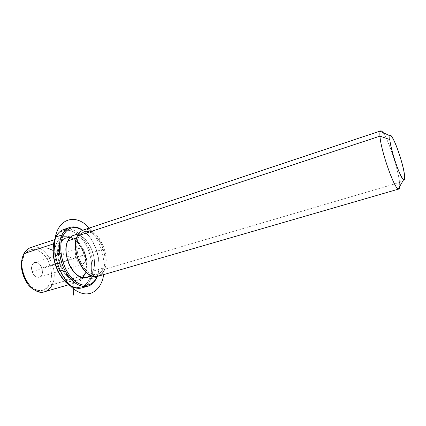 <?xml version="1.0" encoding="UTF-8"?>
<svg xmlns="http://www.w3.org/2000/svg" width="426" height="426" viewBox="0 0 426 426"><rect width="100%" height="100%" fill="white"/><g stroke="black" fill="none" stroke-linecap="round" stroke-linejoin="round"><path stroke-width="0.32" stroke-dasharray="2.13 1.6" d="M85.072 254.599C82.122 244.838 72.564 248.097 76.052 257.98C79.215 267.981 88.565 264.152 85.072 254.599C86.366 259.45 85.653 262.576 82.937 263.976C80.109 264.386 77.814 262.389 76.052 257.98L32.206 271.628C33.942 275.856 36.306 277.731 39.304 277.251C42.217 275.814 43.058 272.757 41.833 268.076L85.072 254.599L41.833 268.076C40.113 263.838 37.733 261.969 34.692 262.464C31.822 263.891 30.991 266.948 32.206 271.628L76.052 257.98C74.768 253.119 75.466 249.998 78.15 248.608C81.015 248.188 83.32 250.184 85.072 254.599M28.361 283.961C35.449 293.051 45.96 292.619 49.704 283.918L52.169 284.712C59.922 269.828 44.517 242.192 30.922 247.501C44.517 242.192 59.922 269.828 52.169 284.712L84.375 275.233C91.494 260.185 76.132 231.637 63.17 236.75C60.524 237.655 58.431 239.652 56.887 242.745L53.697 243.8L56.887 242.745L59.523 243.603C55.758 251.196 58.011 265.025 64.454 273.252C72.031 281.575 78.453 282.374 83.714 275.649L84.79 273.545L84.375 275.233L83.208 277.518C77.495 284.861 70.498 284.02 62.228 274.999C55.194 266.058 52.755 250.989 56.887 242.745C60.157 236.781 64.757 234.971 70.679 237.309C81.867 241.712 89.7 263.524 84.375 275.233L84.79 273.545C89.705 262.773 82.458 242.591 72.159 238.56C66.717 236.425 62.5 238.107 59.523 243.603L56.887 242.745C48.734 257.261 64.661 287.385 77.346 282.241C80.461 281.272 82.809 278.934 84.375 275.233L52.169 284.712C50.454 288.365 47.962 290.697 44.693 291.714M59.523 243.603L60.268 243.358C52.851 256.745 67.484 284.456 79.119 279.738C81.957 278.849 84.098 276.708 85.53 273.327L84.79 273.545C83.352 276.927 81.212 279.062 78.368 279.957C66.722 284.68 52.089 256.985 59.523 243.603C60.939 240.733 62.872 238.88 65.316 238.049C77.197 233.357 91.345 259.711 84.79 273.545L85.53 273.327C92.075 259.487 77.921 233.113 66.057 237.804C63.612 238.635 61.685 240.488 60.268 243.358L59.523 243.603M73.506 235.333C85.232 230.69 99.37 257.256 92.969 271.128L103.55 268.002C109.743 254.082 95.626 227.239 84.108 231.819C81.739 232.623 79.88 234.47 78.538 237.357L76.637 237.98L78.538 237.357C71.461 250.807 86.095 279.057 97.378 274.413C100.137 273.545 102.192 271.405 103.55 268.002L92.969 271.128C91.569 274.52 89.465 276.655 86.659 277.539M83.437 229.992C95.972 225.019 111.292 254.136 104.594 269.285C108.071 260.377 105.041 245.546 98.055 236.797C91.132 227.926 81.425 227.122 77.41 235.977M103.55 268.002C99.173 276.527 92.879 276.74 84.673 268.636C77.67 260.43 74.763 245.381 78.538 237.357C83.507 229.428 89.833 229.662 97.527 238.054C103.976 246.116 106.766 259.812 103.55 268.002M104.594 269.285L399.561 182.493C398.241 169.287 388.384 139.446 383.022 132.566C388.384 139.446 398.241 169.287 399.561 182.493L104.594 269.285C103.124 273.013 100.877 275.345 97.863 276.293M398.864 189.011C399.769 188.654 400.003 186.481 399.561 182.493L404.503 175.017L399.561 182.493L399.769 186.327M52.169 284.712L49.704 283.918C44.677 292.3 37.919 292.726 29.426 285.202C22.232 277.539 19.676 263.156 24.005 255.265L23.611 254.168L24.005 255.265C29.618 247.415 36.402 247.394 44.352 255.206C50.982 262.751 53.474 275.894 49.704 283.918C53.474 275.894 50.982 262.751 44.352 255.206C36.402 247.394 29.618 247.415 24.005 255.265L21.88 263.156M41.833 268.076C45.247 277.262 35.252 281.251 32.206 271.628C28.814 262.134 39 258.678 41.833 268.076M55.689 237.926L53.468 245.254L56.072 237.191C61.69 226.904 73.879 228.421 82.261 239.183C90.722 249.828 94.167 267.469 89.748 278.327C94.226 267.336 90.626 249.407 81.962 238.81C73.379 228.08 61.04 227.042 55.689 237.926M64.528 280.755C73.964 290.953 85.658 289.185 89.748 278.327C85.871 286.948 79.705 289.472 71.249 285.91L64.528 280.755M85.53 273.327C80.929 281.81 74.47 282.092 66.163 274.184C59.086 266.165 56.301 251.34 60.268 243.358C65.466 235.45 71.951 235.599 79.737 243.794C86.254 251.675 88.943 265.19 85.53 273.327M84.843 286.607C87.506 284.914 89.561 282.294 91.01 278.737L89.748 278.327L91.01 278.737C99.066 260.898 83.161 227.308 66.866 228.9C83.161 227.308 99.066 260.898 91.01 278.737L96.942 277.017L91.01 278.737C89.018 283.588 85.988 286.639 81.925 287.896M97.171 276.176L97.043 276.485L97.171 276.176C102.943 262.576 95.163 237.964 82.655 230.301C95.163 237.964 102.943 262.576 97.171 276.176M90.355 275.271L92.969 271.128C98.294 259.312 88.912 236.718 77.841 235.099M97.155 276.463C102.581 262.629 95.083 238.56 82.756 230.253C95.083 238.56 102.581 262.629 97.155 276.463M73.261 287.193L73.123 258.603L53.058 250.392M73.123 258.603L103.678 249.082M103.694 274.6L104.205 266.17C103.411 251.212 98.411 238.512 89.199 228.07M83.714 275.649L83.208 277.518M72.159 238.56L70.679 237.309M79.119 279.738L78.368 279.957M66.057 237.804L65.316 238.049M97.378 274.413L91.989 275.984M84.108 231.819L78.778 233.586M39.304 277.251L82.937 263.976M34.692 262.464L78.15 248.608M68.874 284.701L77.346 282.241M54.805 239.54L63.17 236.75M23.819 253.779L23.611 254.168M71.951 286.597L71.249 285.91M56.259 236.233L56.072 237.191"/><path stroke-width="0.64" d="M91.989 275.984L86.659 277.539C75.168 282.225 60.535 254.295 67.809 240.882L76.637 237.98L67.809 240.882C69.198 238.001 71.094 236.153 73.506 235.333L78.778 233.586M399.769 186.327C399.7 188.468 399.189 189.336 398.251 188.926C394.066 188.313 380.727 150.08 379.955 136.155L389.801 139.552C390.642 150.176 400.573 178.936 403.624 179.74C404.647 180.23 404.94 178.654 404.503 175.017C403.14 162.136 391.664 130.974 389.934 135.803L389.801 139.552L379.955 136.155C380.791 151.129 395.52 191.988 398.864 189.011L97.863 276.293C85.605 281.346 69.678 250.573 77.41 235.977L379.955 136.155C379.758 133.668 379.87 132.049 380.296 131.293C380.839 130.425 381.744 130.846 383.022 132.566C382.063 131.272 381.307 130.713 380.753 130.878C379.971 131.16 379.704 132.923 379.955 136.155L77.41 235.977C73.277 244.689 76.44 261.111 84.082 270.041C91.665 279.099 101.228 278.311 104.594 269.285M77.41 235.977C78.869 232.862 80.876 230.871 83.437 229.992L380.753 130.878M389.801 139.552C389.524 133.008 391.521 134.691 395.802 144.6C399.625 153.892 403.614 167.801 404.503 175.017C405.115 182.307 403.23 181.082 398.853 171.343C394.822 161.768 390.477 146.469 389.801 139.552M21.88 263.156C21.529 270.872 23.691 277.811 28.361 283.961M23.611 254.168C19.905 262.906 20.815 272.193 26.343 282.033C31.545 290.851 41.349 293.487 44.693 291.714C31.375 296.986 15.485 267.89 24.255 253.513L53.697 243.8L24.255 253.513C25.927 250.451 28.148 248.443 30.922 247.501C28.148 248.443 25.927 250.451 24.255 253.513L23.611 254.168L24.255 253.513C15.485 267.89 31.375 296.986 44.693 291.714C47.962 290.697 50.454 288.365 52.169 284.712M53.468 245.254C51.514 256.718 56.408 272.432 64.528 280.755C56.408 272.432 51.514 256.718 53.468 245.254M87.974 286.176C92 284.935 94.993 281.879 96.942 277.017L95.083 280.654C89.412 289.558 77.388 288.189 68.591 276.389C59.736 264.706 56.706 245.36 61.914 234.96C57.638 243.656 58.772 258.657 64.784 270.26C71.818 282.465 79.55 287.774 87.974 286.176L81.925 287.896C73.421 289.515 65.652 284.259 58.612 272.134C52.606 260.6 51.525 245.669 55.865 236.989L61.914 234.96C65.902 227.638 71.488 225.311 78.672 227.985L82.756 230.253C78.23 227.095 73.874 226.169 69.688 227.473C66.429 228.602 63.836 231.1 61.914 234.96L55.865 236.989C57.819 233.134 60.444 230.631 63.735 229.497L66.866 228.9C62.43 229.172 58.9 231.616 56.259 236.233L55.865 236.989C48.138 250.829 57.734 280.377 71.951 286.597C76.744 288.897 81.041 288.903 84.843 286.607M97.043 276.485C92.692 287.449 80.69 288.514 71.211 277.369C61.663 266.378 57.893 246.079 63.25 235.397C67.958 227.122 74.428 225.423 82.655 230.301L79.449 228.613C72.489 226.036 67.09 228.293 63.25 235.397C58.234 245.477 61.168 264.195 69.736 275.51C78.235 286.943 89.865 288.317 95.365 279.696L97.043 276.485M77.841 235.099C73.485 234.364 70.141 236.292 67.809 240.882C64.374 248.038 66.121 260.808 71.797 269.237C78.464 277.938 84.652 279.951 90.355 275.271M96.942 277.017L97.155 276.463L96.942 277.017M61.914 234.96L63.25 235.397L61.914 234.96M53.058 250.392L46.94 247.889M73.261 287.193L73.299 295.154M89.199 228.07C74.8 211.589 54.453 219.358 54.629 245.365C54.374 263.731 65.221 285.074 77.74 291.57C90.253 298.264 101.431 289.952 103.694 274.6M389.934 135.803L380.296 131.293M403.624 179.74L398.251 188.926M44.693 291.714L68.874 284.701M23.819 253.779C25.693 250.515 28.063 248.427 30.922 247.501L54.805 239.54M69.688 227.473L63.735 229.497M95.083 280.654L95.365 279.696M78.672 227.985L79.449 228.613"/></g></svg>
